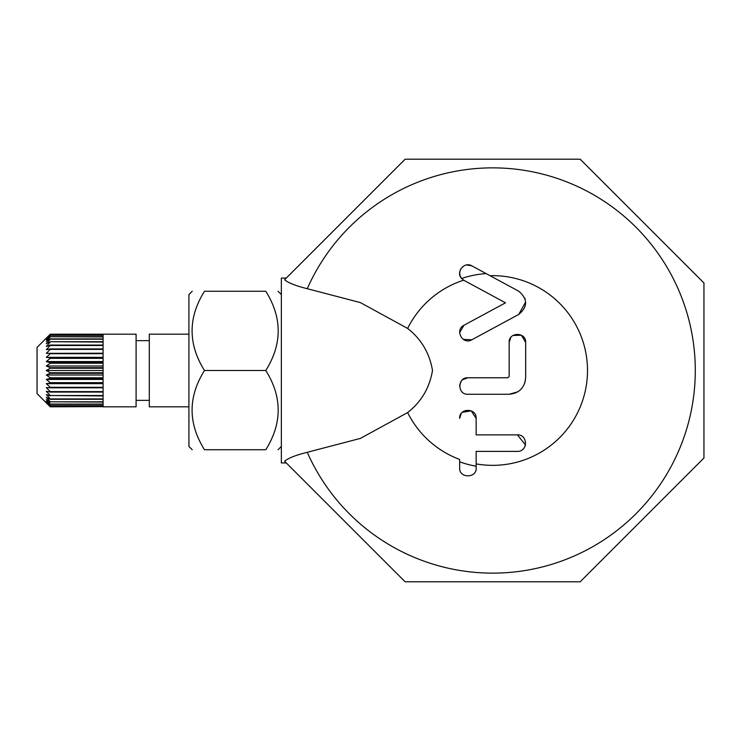 <?xml version="1.0" encoding="UTF-8"?>
<svg xmlns="http://www.w3.org/2000/svg" width="741" height="741" viewBox="0 0 741 741"><rect width="100%" height="100%" fill="white"/><g stroke="black" fill="none" stroke-linecap="round" stroke-linejoin="round"><path stroke-width="1.11" d="M459.642 332.635L463.968 325.271L505.501 302.819L463.968 280.367L461.634 278.477C455.548 272.512 463.959 261.175 471.822 265.843L518.756 291.222C527.861 299.068 527.861 306.802 518.756 314.416L471.822 339.795L518.756 314.416L525.647 302.05M463.968 325.271C454.372 329.958 462.662 345.26 471.822 339.795L463.301 339.387M463.968 280.367L461.736 278.597M486.179 273.605A97.108 97.108 0 0 0 461.634 278.477L460.087 275.791L459.67 272.456L460.633 269.187L462.745 266.658M466.747 264.935L471.822 265.843M524.813 298.151L525.147 299.151M509.16 394.268C519.182 393.295 524.684 387.793 525.665 377.762L525.665 342.435C526.147 331.755 508.622 331.829 509.16 342.435L509.16 376.447L507.844 377.762L467.895 377.762C457.271 377.234 457.234 394.768 467.895 394.268L509.16 394.268L517.783 391.841M509.16 342.435L510.836 337.461M512.994 335.469L521.405 335.21L525.665 342.435M525.665 377.762L524.869 382.847M462.504 379.772L467.895 377.762L507.844 377.762L509.16 376.447M459.642 386.024L459.716 384.912M459.726 384.866L461.439 380.874M407.643 412.561L360.395 438.403L307.256 452.288C295.4 455.28 287.851 458.271 284.627 461.282L405.132 581.796L580.175 581.796L703.95 458.021L703.95 282.979L642.067 221.096L580.175 159.204L405.132 159.204L580.175 159.204L703.95 282.979L703.95 458.021L580.175 581.796L405.132 581.796L286.276 462.94L281.358 462.94L281.358 278.06L286.276 278.06L405.132 159.204L284.627 279.718C287.869 282.729 295.418 285.73 307.256 288.712L360.395 302.597L407.643 328.439C421.296 339.137 429.585 353.151 432.503 370.5C429.548 387.895 421.259 401.918 407.643 412.561A94.848 94.848 0 0 0 459.642 459.42L459.642 467.895C459.04 478.658 477.009 478.278 476.148 467.895L476.148 451.389L476.148 467.895M462.245 412.348L471.174 410.801L476.148 418.369C476.648 407.68 459.031 407.8 459.642 418.369L461.208 413.534M476.148 451.389L517.413 451.389C528.194 451.677 528.009 434.421 517.413 434.874L476.148 434.874L476.148 418.369M517.413 434.874L525.471 444.933M525.462 444.971L524.637 447.119M523.183 449.037L522.433 449.685M50.258 377.771L46.294 375.002L50.258 373.316L103.082 373.316L103.082 377.771L50.258 377.771L50.258 378.327L103.082 378.327L103.082 382.652L50.258 382.652L46.294 379.42L50.258 378.327M103.082 375.002L46.294 375.002M103.082 379.42L46.294 379.42M50.258 387.293L46.294 383.662L50.258 383.19L103.082 383.19L103.082 387.293L50.258 387.293L50.258 387.802L103.082 387.802L103.082 391.609L50.258 391.609L46.294 387.645L50.258 387.802M103.082 383.662L46.294 383.662M50.258 395.518L46.294 391.294L50.258 392.082L103.082 392.082L103.082 395.518L50.258 395.518L103.082 395.935L103.082 398.936L50.258 398.936L46.294 394.545L50.258 395.935M50.258 401.807L46.294 397.324L50.258 399.297L103.082 399.297L103.082 401.807L50.258 401.807L103.082 402.094L103.082 404.067L50.258 404.067L46.294 399.584L50.258 402.094M50.258 405.67L46.294 401.27L50.258 404.28L103.082 404.28L103.082 405.67L50.258 405.67L103.082 405.809L103.082 406.587L50.258 406.587L46.294 402.363L50.258 405.809M50.258 406.8L46.294 402.835L50.258 406.642L103.082 406.642L50.258 406.8M50.258 334.358L46.294 338.165L50.258 334.2L103.082 334.2L50.258 334.358L103.082 334.413L103.082 335.191L50.258 335.191L46.294 338.637L50.258 334.413M50.258 336.72L46.294 339.73L50.258 335.33L103.082 335.33L103.082 336.72L50.258 336.72L103.082 336.933L103.082 338.906L50.258 338.906L46.294 341.416L50.258 336.933M50.258 341.703L46.294 343.676L50.258 339.193L103.082 339.193L103.082 341.703L50.258 341.703L103.082 342.064L103.082 345.065L50.258 345.065L46.294 346.455L50.258 342.064M50.258 348.918L46.294 349.706L50.258 345.482L103.082 345.482L103.082 348.918L50.258 348.918L50.258 349.391L103.082 349.391L103.082 353.198L46.294 353.355L50.258 349.391M50.258 357.81L46.294 357.338L50.258 353.707L103.082 353.707L103.082 357.81L50.258 357.81L50.258 358.348L103.082 358.348L103.082 362.673L50.258 362.673L46.294 361.58L50.258 358.348M103.082 357.338L46.294 357.338M103.082 361.58L46.294 361.58M50.258 367.684L46.294 365.998L50.258 363.229L103.082 363.229L103.082 367.684L50.258 367.684L50.258 368.249L103.082 368.249L103.082 372.751L50.258 372.751L46.294 370.5L50.258 368.249M103.082 365.998L46.294 365.998M103.082 406.818L136.094 406.818L136.094 334.182L103.082 334.182M50.258 373.316L50.258 372.751M50.258 383.19L50.258 382.652M50.258 392.082L50.258 391.609M50.258 353.707L50.258 353.198M50.258 363.229L50.258 362.673M103.082 370.5L46.294 370.5M48.526 335.914L37.05 347.39L37.05 393.61L48.526 405.086M188.918 334.182L149.302 334.182L149.302 406.818L188.918 406.818M265.797 370.5C282.312 344.093 282.312 317.676 265.797 291.269C282.312 291.269 282.312 291.269 265.797 291.269C282.312 291.269 282.312 291.269 265.797 291.269L204.479 291.269C187.964 317.676 187.964 344.093 204.479 370.5C187.964 396.907 187.964 423.324 204.479 449.731C187.964 449.731 187.964 449.731 204.479 449.731C187.964 449.731 187.964 449.731 204.479 449.731L265.797 449.731C282.312 423.324 282.312 396.907 265.797 370.5L204.479 370.5M265.797 449.731C282.312 449.731 282.312 449.731 265.797 449.731C282.312 449.731 282.312 449.731 265.797 449.731M192.215 449.731L188.918 446.434L188.918 294.566L192.215 291.269M204.479 291.269C187.964 291.269 187.964 291.269 204.479 291.269C187.964 291.269 187.964 291.269 204.479 291.269M476.148 466.2A97.108 97.108 0 0 1 459.642 461.828M407.643 328.439A94.848 94.848 0 0 1 463.662 280.191M490.023 275.689A94.848 94.848 0 0 1 587.502 370.5A94.848 94.848 0 0 1 476.148 463.903M307.256 288.712A202.636 202.636 0 0 1 617.225 210.676A202.636 202.636 0 0 1 617.225 530.324A202.636 202.636 0 0 1 307.256 452.288M136.094 400.362L149.302 400.362M136.094 340.638L149.302 340.638M281.358 294.566L278.06 291.269M281.358 446.434L278.06 449.731"/></g></svg>
